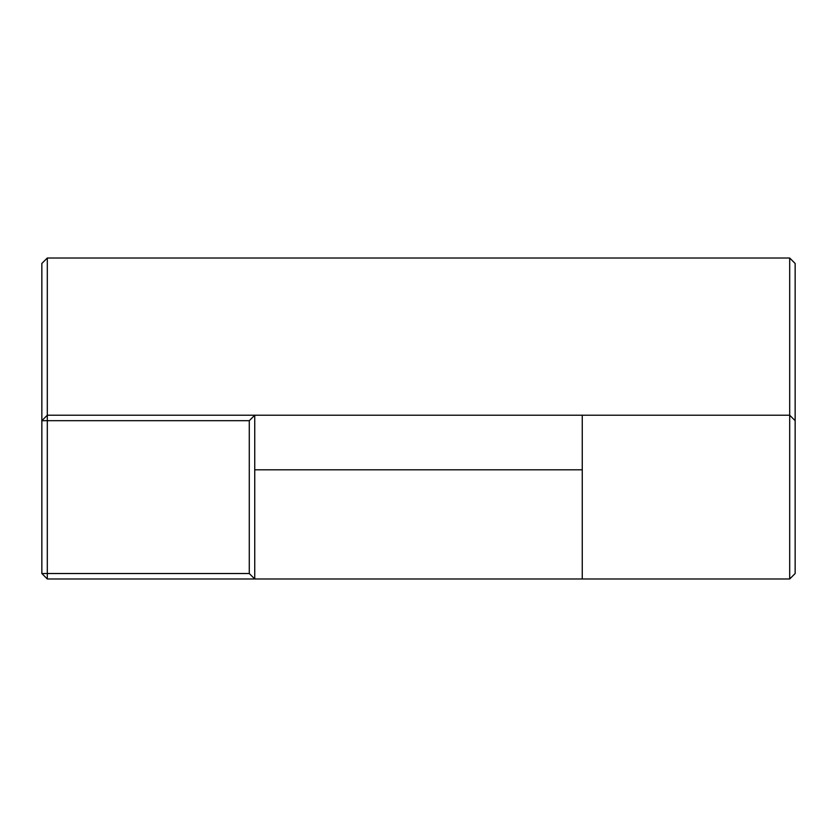 <?xml version="1.0" encoding="UTF-8"?>
<svg xmlns="http://www.w3.org/2000/svg" width="837" height="837" viewBox="0 0 837 837"><rect width="100%" height="100%" fill="white"/><g stroke="black" fill="none" stroke-linecap="round" stroke-linejoin="round"><path stroke-width="1.26" d="M249.28 420.687L254.741 415.225L254.741 578.984L47.311 578.984L41.85 573.523L41.85 420.687L47.311 415.225L789.689 415.225L789.689 258.016L47.311 258.016L47.311 573.523L249.28 573.523L249.28 420.687L41.85 420.687L41.85 263.477L47.311 258.016M254.741 469.808L582.259 469.808M789.689 258.016L795.15 263.477L795.15 573.523L789.689 578.984L582.259 578.984L582.259 415.225M249.28 573.523L254.741 578.984L582.259 578.984M789.689 578.984L789.689 415.225L795.15 420.687M47.311 578.984L47.311 573.523L41.85 573.523"/></g></svg>
